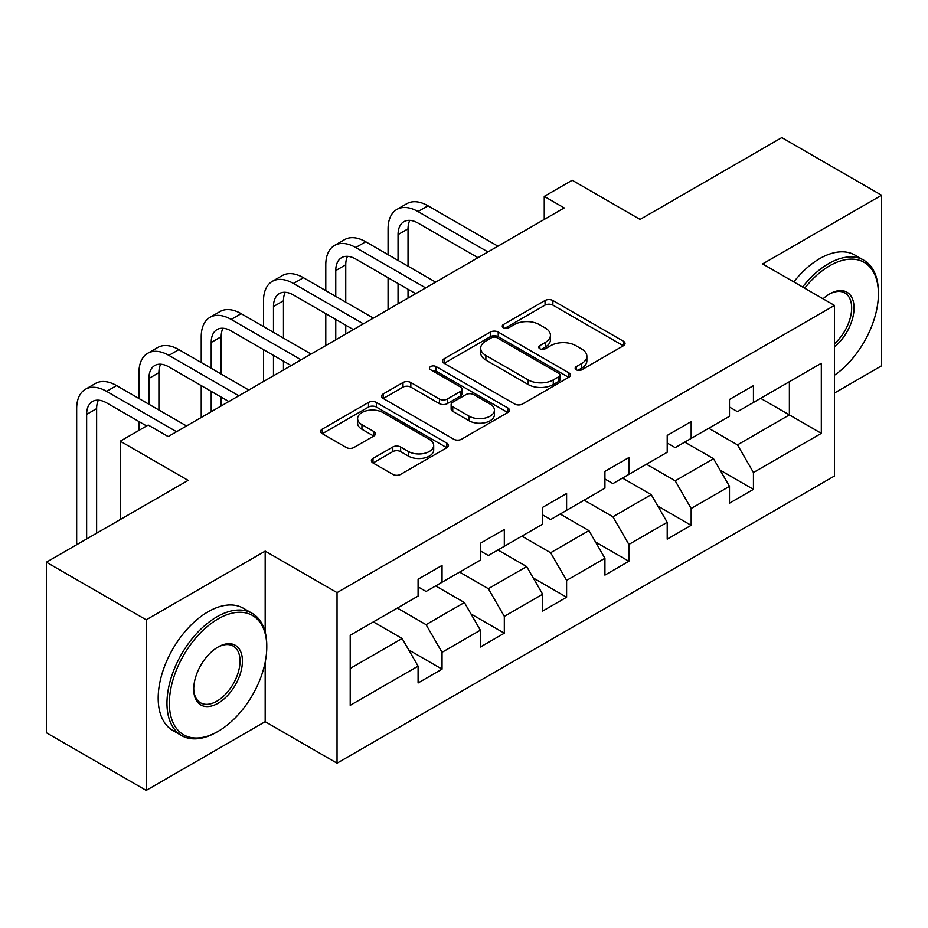 <?xml version="1.0" encoding="UTF-8"?>
<svg xmlns="http://www.w3.org/2000/svg" width="928" height="928" viewBox="0 0 928 928"><rect width="100%" height="100%" fill="white"/><g stroke="black" fill="none" stroke-linecap="round" stroke-linejoin="round"><path stroke-width="1.39" d="M576.3 369.796A3.874 2.239 0 0 0 581.786 369.796L623.419 345.75A5.545 3.202 0 0 0 625.043 343.488A5.545 3.202 0 0 0 623.419 341.226L552.879 300.51A5.545 3.202 0 0 0 545.049 300.51L503.405 324.545A3.874 2.239 0 0 0 502.268 326.122A3.874 2.239 0 0 0 503.405 327.712A3.874 2.239 0 0 0 508.892 327.712L514.286 324.603A17.736 10.243 0 0 1 539.365 324.603L545.246 327.99A17.736 10.243 0 0 1 550.432 335.228A17.736 10.243 0 0 1 545.246 342.478L539.852 345.587A3.874 2.239 0 0 0 538.716 347.165A3.874 2.239 0 0 0 539.852 348.754A3.874 2.239 0 0 0 545.339 348.754L550.733 345.645A17.736 10.243 0 0 1 575.812 345.645L581.682 349.032A17.736 10.243 0 0 1 586.879 356.271A17.736 10.243 0 0 1 581.682 363.509L576.3 366.63A3.874 2.239 0 0 0 575.163 368.207A3.874 2.239 0 0 0 576.3 369.796L576.3 366.63M373.01 458.42A5.545 3.202 0 0 0 371.386 460.682A5.545 3.202 0 0 0 373.01 462.944L392.799 474.37A5.545 3.202 0 0 0 400.641 474.37L446.878 447.679A5.545 3.202 0 0 0 448.502 445.417A5.545 3.202 0 0 0 446.878 443.155L376.339 402.427A5.545 3.202 0 0 0 368.509 402.427L322.26 429.13A5.545 3.202 0 0 0 320.636 431.392A5.545 3.202 0 0 0 322.26 433.654L346.167 447.447A5.545 3.202 0 0 0 354.009 447.447L373.798 436.032A5.545 3.202 0 0 0 375.422 433.759A5.545 3.202 0 0 0 373.798 431.497L361.943 424.653A14.825 8.561 0 0 1 357.605 418.609A14.825 8.561 0 0 1 366.746 410.698A14.825 8.561 0 0 1 382.904 412.554L429.339 439.362A14.825 8.561 0 0 1 433.689 445.417A14.825 8.561 0 0 1 424.537 453.328A14.825 8.561 0 0 1 408.378 451.472L400.641 446.994A5.545 3.202 0 0 0 392.799 446.994L373.01 458.42L373.01 462.944M834.492 393.008L881.6 365.806L881.6 195.24L781.794 137.611L640.065 219.437L572.193 180.252L544.249 196.388L564.212 207.918L168.165 436.566L148.202 425.047L120.257 441.183L120.257 519.552M265.176 632.096L265.176 551.128L146.206 619.811L46.4 562.194L188.129 480.368L120.257 441.183M265.176 551.128L337.038 592.621L834.492 305.416L834.492 475.983L337.038 763.187L337.038 592.621M881.6 195.24L762.63 263.923L834.492 305.416M514.68 404.016A5.545 3.202 0 0 0 522.51 404.016L568.748 377.313A5.545 3.202 0 0 0 570.372 375.051A5.545 3.202 0 0 0 568.748 372.789L498.22 332.062A5.545 3.202 0 0 0 490.378 332.062L444.141 358.765A5.545 3.202 0 0 0 442.517 361.027A5.545 3.202 0 0 0 444.141 363.289L514.68 404.016M432.17 370.632A3.874 2.239 0 0 1 436.102 371.177L436.102 366.572L507.813 407.972A5.545 3.202 0 0 1 509.437 410.234A5.545 3.202 0 0 1 507.813 412.496L461.576 439.199A5.545 3.202 0 0 1 453.734 439.199L383.206 398.472L383.206 393.948A5.545 3.202 0 0 0 381.582 396.21A5.545 3.202 0 0 0 383.206 398.472M383.206 393.948L402.996 382.522A5.545 3.202 0 0 1 410.826 382.522L439.431 399.04A5.545 3.202 0 0 0 447.273 399.04L460.404 391.454A5.545 3.202 0 0 0 462.028 389.192A5.545 3.202 0 0 0 460.404 386.93L430.615 369.738A3.874 2.239 0 0 1 429.478 368.149A3.874 2.239 0 0 1 431.88 366.084A3.874 2.239 0 0 1 436.102 366.572M146.206 619.811L146.206 790.389L46.4 732.76L46.4 562.194M408.703 649.902L442.041 669.146L442.041 652.314L480.368 630.193L480.368 647.013L504.322 633.186L504.322 616.354L542.648 594.233L542.648 611.053L566.602 597.226L566.602 580.406L604.928 558.273L604.928 575.105L628.882 561.266L628.882 544.446L667.209 522.313L667.209 539.145L691.163 525.318L691.163 508.486L729.489 486.353L729.489 503.185L753.443 489.358L753.443 472.526L821.315 433.341L821.315 363.277L789.38 381.71L789.38 414.909L821.315 433.341M442.041 669.146L418.087 682.973L418.087 666.142L350.216 705.326L350.216 635.262L418.087 596.078L418.087 579.246L442.041 565.419L442.041 582.239L480.368 560.118L480.368 543.286L504.322 529.459L504.322 546.29L542.648 524.158L542.648 507.338L566.602 493.499L566.602 510.33L604.928 488.198L604.928 471.378L628.882 457.55L628.882 474.37L667.209 452.249L667.209 435.418L691.163 421.59L691.163 438.41L729.489 416.289L729.489 399.458L753.443 385.63L753.443 402.462L821.315 363.277M435.65 585.928L464.394 602.527L426.068 624.66L397.323 608.06M418.087 586.856L426.068 591.461L442.041 582.239M426.068 624.66L442.041 652.314M464.394 602.527L480.368 630.193M497.93 549.979L526.675 566.567L488.348 588.7L459.604 572.1M480.368 550.896L488.348 555.512L504.322 546.29M488.348 588.7L504.322 616.354M526.675 566.567L542.648 594.233M560.21 514.019L588.955 530.619L550.629 552.74L521.884 536.14M542.648 514.936L550.629 519.552L566.602 510.33M550.629 552.74L566.602 580.406M588.955 530.619L604.928 558.273M622.491 478.059L651.236 494.659L612.909 516.78L584.164 500.192M604.928 478.987L612.909 483.592L628.882 474.37M612.909 516.78L628.882 544.446M651.236 494.659L667.209 522.313M684.771 442.099L713.528 458.699L675.201 480.832L646.445 464.232M667.209 443.027L675.201 447.632L691.163 438.41M675.201 480.832L691.163 508.486M713.528 458.699L729.489 486.353M760.635 398.309L789.38 414.909L737.482 444.872L708.725 428.272M729.489 407.067L737.482 411.672L753.443 402.462M737.482 444.872L753.443 472.526M146.206 790.389L265.176 721.694L337.038 763.187M544.249 196.388L544.249 219.437M350.216 668.45L402.114 638.487L373.369 621.888M402.114 638.487L418.087 666.142M720.105 470.113L753.443 489.358M657.824 506.062L691.163 525.318M595.544 542.022L628.882 561.266M533.264 577.982L566.602 597.226M470.983 613.942L504.322 633.186M265.176 721.694L265.176 662.221M577.842 370.342L581.682 368.126A17.736 10.243 0 0 0 586.879 360.888L586.879 356.271M550.432 335.228L550.432 339.845A17.736 10.243 0 0 1 545.246 347.084L541.407 349.299M623.349 345.796L552.879 305.115A5.545 3.202 0 0 0 545.049 305.115L504.96 328.257M568.678 377.36L498.22 336.678A5.545 3.202 0 0 0 490.378 336.678L444.21 363.335M558.958 376.64A3.874 2.239 0 0 0 560.094 375.051A3.874 2.239 0 0 0 558.958 373.474L497.037 337.722A3.874 2.239 0 0 0 491.55 337.722L485.878 341.005A17.736 10.243 0 0 0 480.681 348.244A17.736 10.243 0 0 0 485.878 355.482L528.194 379.912A17.736 10.243 0 0 0 553.274 379.912L558.958 376.64L558.958 381.246A3.874 2.239 0 0 0 560.094 379.668L560.094 375.051M480.681 348.244L480.681 352.849A17.736 10.243 0 0 0 485.878 360.087L485.878 355.482M558.958 381.246L553.274 384.528A17.736 10.243 0 0 1 528.194 384.528L485.878 360.087M383.276 398.506L402.996 387.127L402.996 382.522M462.028 389.192L462.028 393.808A5.545 3.202 0 0 1 460.404 396.07L447.273 403.645A5.545 3.202 0 0 1 439.431 403.645L410.826 387.127A5.545 3.202 0 0 0 402.996 387.127M436.102 371.177L507.744 412.542M469.116 416.173A14.825 8.561 0 0 0 485.274 418.029A14.825 8.561 0 0 0 494.427 410.118A14.825 8.561 0 0 0 490.088 404.074L473.721 394.62A5.545 3.202 0 0 0 465.891 394.62L452.76 402.207A5.545 3.202 0 0 0 451.136 404.469A5.545 3.202 0 0 0 452.76 406.731L469.116 416.173L469.116 420.778A14.825 8.561 0 0 0 485.274 422.634A14.825 8.561 0 0 0 494.427 414.735L494.427 410.118M451.136 404.469L451.136 409.074A5.545 3.202 0 0 0 452.76 411.336L452.76 406.731M469.116 420.778L452.76 411.336M433.689 445.417L433.689 450.022A14.825 8.561 0 0 1 424.537 457.933A14.825 8.561 0 0 1 408.378 456.077L400.641 451.611A5.545 3.202 0 0 0 392.799 451.611L373.091 462.991M357.605 418.609L357.605 423.214A14.825 8.561 0 0 0 361.943 429.27L361.943 424.653M373.717 436.067L361.943 429.27M446.809 447.725L376.339 407.044A5.545 3.202 0 0 0 368.509 407.044L322.341 433.689M388.066 254.666L388.066 228.845A42.34 24.453 60 0 1 396.836 209.461L406.812 203.696A42.34 24.453 60 0 1 427.994 205.796L497.93 246.175M396.836 209.461A42.34 24.453 60 0 1 418.006 211.561L487.954 251.94M477.978 257.706L418.006 223.08A28.234 16.298 -120 0 0 403.889 221.688A28.234 16.298 -120 0 0 398.042 234.61L398.042 260.42M409.793 220.388A28.234 16.298 -120 0 0 408.03 228.845L408.03 266.185M398.042 283.469L398.042 303.85M408.03 289.234L408.03 298.085M388.066 309.616L388.066 277.716M834.492 375.214A68.881 39.765 120 0 0 878.41 293.898A68.881 39.765 120 0 0 829.702 265.768A68.881 39.765 120 0 0 804.68 288.202M802.604 287.007A70.574 40.751 -60 0 1 828.507 263.703A70.574 40.751 -60 0 1 863.794 260.2A70.574 40.751 -60 0 1 878.41 292.506L878.41 293.898M823.043 298.804A34.44 19.882 -60 0 1 829.702 293.898L829.702 293.898A34.44 19.882 -60 0 1 853.934 305.242A34.44 19.882 -60 0 1 834.492 346.817M793.823 281.938A70.574 40.751 -60 0 1 819.714 258.622A70.574 40.751 -60 0 1 855.001 255.13L863.794 260.2M834.492 343.696A32.747 18.908 120 0 0 850.872 315.334A32.747 18.908 120 0 0 844.874 292.958A32.747 18.908 120 0 0 829.098 294.257M216.874 732.064L218.068 731.38A68.881 39.765 120 0 0 266.777 647.013A68.881 39.765 120 0 0 218.068 618.895A68.881 39.765 120 0 0 169.36 703.25A68.881 39.765 120 0 0 218.068 731.38L216.874 732.064A70.574 40.751 -60 0 1 181.586 735.568A70.574 40.751 -60 0 1 170.764 679.006A70.574 40.751 -60 0 1 216.874 616.818A70.574 40.751 -60 0 1 252.161 613.327A70.574 40.751 -60 0 1 266.777 645.633L266.777 647.013M218.068 703.25A34.44 19.882 -60 0 1 193.72 689.191A34.44 19.882 -60 0 1 218.068 647.013L218.068 647.013A34.44 19.882 -60 0 1 242.428 661.072A34.44 19.882 -60 0 1 218.068 703.25M193.72 688.495A32.747 18.908 120 0 0 200.494 702.798A32.747 18.908 120 0 0 216.874 701.185A32.747 18.908 120 0 0 238.264 672.324A32.747 18.908 120 0 0 233.241 646.085A32.747 18.908 120 0 0 217.465 647.373M181.586 735.568L172.805 730.487A70.574 40.751 -60 0 1 161.982 673.937A70.574 40.751 -60 0 1 208.092 611.749A70.574 40.751 -60 0 1 243.38 608.258L252.161 613.327M325.786 290.615L325.786 264.805A42.34 24.453 60 0 1 334.556 245.421L344.532 239.656A42.34 24.453 60 0 1 365.713 241.756L435.65 282.135M334.556 245.421A42.34 24.453 60 0 1 355.726 247.521L425.674 287.9M415.698 293.666L355.726 259.04A28.234 16.298 -120 0 0 341.608 257.648A28.234 16.298 -120 0 0 335.762 270.57L335.762 296.38M347.513 256.337A28.234 16.298 -120 0 0 345.75 264.805L345.75 302.145M335.762 319.429L335.762 339.81M345.75 325.194L345.75 334.045M325.786 345.564L325.786 313.664M263.506 326.575L263.506 300.765A42.34 24.453 60 0 1 272.275 281.381L282.251 275.616A42.34 24.453 60 0 1 303.433 277.716L373.369 318.095M272.275 281.381A42.34 24.453 60 0 1 293.445 283.469L363.393 323.86M353.406 329.614L293.445 295A28.234 16.298 -120 0 0 279.328 293.596A28.234 16.298 -120 0 0 273.482 306.53L273.482 332.34M285.232 292.297A28.234 16.298 -120 0 0 283.469 300.765L283.469 338.105M273.482 355.389L273.482 375.77M283.469 361.154L283.469 370.005M263.506 381.524L263.506 349.624M201.225 362.535L201.225 336.725A42.34 24.453 60 0 1 209.995 317.33L219.971 311.576A42.34 24.453 60 0 1 241.152 313.664L311.089 354.055M209.995 317.33A42.34 24.453 60 0 1 231.165 319.429L301.113 359.82M291.125 365.574L231.165 330.96A28.234 16.298 -120 0 0 217.048 329.556A28.234 16.298 -120 0 0 211.201 342.478L211.201 368.3M222.952 328.257A28.234 16.298 -120 0 0 221.189 336.725L221.189 374.065M211.201 391.349L211.201 411.719M221.189 397.114L221.189 405.965M201.225 417.484L201.225 385.584M138.945 398.495L138.945 372.673A42.34 24.453 60 0 1 147.714 353.29L157.69 347.524A42.34 24.453 60 0 1 178.872 349.624L248.808 390.015M147.714 353.29A42.34 24.453 60 0 1 168.884 355.389L238.832 395.769M228.845 401.534L168.884 366.92A28.234 16.298 -120 0 0 154.767 365.516A28.234 16.298 -120 0 0 148.921 378.438L148.921 404.26M160.672 364.217A28.234 16.298 -120 0 0 158.908 372.673L158.908 410.014M138.945 430.395L138.945 421.544M76.664 544.713L76.664 408.633A42.34 24.453 60 0 1 85.434 389.25L95.41 383.484A42.34 24.453 60 0 1 116.58 385.584L186.528 425.964M85.434 389.25A42.34 24.453 60 0 1 106.604 391.349L176.552 431.729M146.612 425.964L106.604 402.868A28.234 16.298 -120 0 0 92.487 401.476A28.234 16.298 -120 0 0 86.64 414.398L86.64 538.959M98.391 400.177A28.234 16.298 -120 0 0 96.628 408.633L96.628 533.194M581.682 368.126L581.682 363.509M539.852 348.754L539.852 345.587M545.246 347.084L545.246 342.478M503.405 327.712L503.405 324.545M545.049 305.115L545.049 300.51M552.879 305.115L552.879 300.51M623.419 345.75L623.419 341.226M444.141 363.289L444.141 358.765M490.378 336.678L490.378 332.062M498.22 336.678L498.22 332.062M568.748 377.313L568.748 372.789M528.194 384.528L528.194 379.912M553.274 384.528L553.274 379.912M410.826 387.127L410.826 382.522M439.431 403.645L439.431 399.04M447.273 403.645L447.273 399.04M460.404 396.07L460.404 391.454M507.813 412.496L507.813 407.972M392.799 451.611L392.799 446.994M400.641 451.611L400.641 446.994M408.378 456.077L408.378 451.472M373.798 436.032L373.798 431.497M322.26 433.654L322.26 429.13M368.509 407.044L368.509 402.427M376.339 407.044L376.339 402.427M446.878 447.679L446.878 443.155M427.994 205.796L418.006 211.561M408.03 228.845L398.042 234.61M365.713 241.756L355.726 247.521M345.75 264.805L335.762 270.57M303.433 277.716L293.445 283.469M283.469 300.765L273.482 306.53M241.152 313.664L231.165 319.429M221.189 336.725L211.201 342.478M178.872 349.624L168.884 355.389M158.908 372.673L148.921 378.438M116.58 385.584L106.604 391.349M96.628 408.633L86.64 414.398"/></g></svg>
